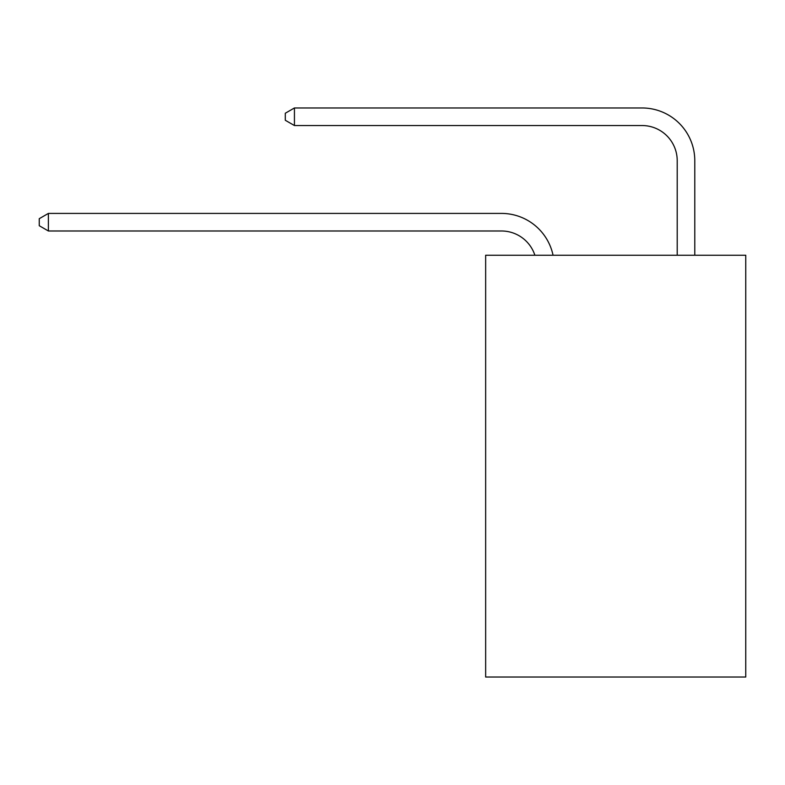 <?xml version="1.0" encoding="UTF-8"?>
<svg xmlns="http://www.w3.org/2000/svg" width="785" height="785" viewBox="0 0 785 785"><rect width="100%" height="100%" fill="white"/><g stroke="black" fill="none" stroke-linecap="round" stroke-linejoin="round"><path stroke-width="1.18" d="M745.75 255.243L745.75 677.033L485.65 677.033L485.65 255.243L745.75 255.243M501.458 230.986A35.148 35.148 -40.1 0 1 534.879 255.243A35.148 35.148 -15.4 0 0 501.458 230.986L48.385 230.986L39.25 225.717L39.25 218.691L48.385 213.412L501.458 213.412A52.723 52.723 139.9 0 1 553.052 255.243M677.21 255.243L677.21 160.689A35.148 35.148 17.9 0 0 642.061 125.541L294.434 125.541L285.298 120.272L285.298 113.236L294.434 107.967L642.061 107.967A52.723 52.723 45.1 0 1 694.784 160.689L694.784 255.243M677.21 160.689A35.148 35.148 -134.9 0 0 642.061 125.541A35.148 35.148 -134.9 0 1 677.21 160.689A35.148 35.148 -134.9 0 0 642.061 125.541A35.148 35.148 -134.9 0 1 677.21 160.689A35.148 35.148 -134.9 0 0 642.061 125.541A35.148 35.148 -134.9 0 1 677.21 160.689A35.148 35.148 -134.9 0 0 642.061 125.541A35.148 35.148 -134.9 0 1 677.21 160.689A35.148 35.148 -134.9 0 0 642.061 125.541A35.148 35.148 -134.9 0 1 677.21 160.689A35.148 35.148 -134.9 0 0 642.061 125.541A35.148 35.148 -134.9 0 1 677.21 160.689A35.148 35.148 -134.9 0 0 642.061 125.541A35.148 35.148 -134.9 0 1 677.21 160.689A35.148 35.148 -134.9 0 0 642.061 125.541A35.148 35.148 -134.9 0 1 677.21 160.689A35.148 35.148 -134.9 0 0 642.061 125.541A35.148 35.148 -134.9 0 1 677.21 160.689A35.148 35.148 -134.9 0 0 642.061 125.541A35.148 35.148 -134.9 0 1 677.21 160.689A35.148 35.148 -134.9 0 0 642.061 125.541A35.148 35.148 -134.9 0 1 677.21 160.689A35.148 35.148 -134.9 0 0 642.061 125.541A35.148 35.148 -134.9 0 1 677.21 160.689A35.148 35.148 -134.9 0 0 642.061 125.541A35.148 35.148 -134.9 0 1 677.21 160.689A35.148 35.148 -134.9 0 0 642.061 125.541A35.148 35.148 -134.9 0 1 677.21 160.689A35.148 35.148 -134.9 0 0 642.061 125.541A35.148 35.148 -134.9 0 1 677.21 160.689A35.148 35.148 -134.9 0 0 642.061 125.541A35.148 35.148 -134.9 0 1 677.21 160.689A35.148 35.148 -134.9 0 0 642.061 125.541A35.148 35.148 -134.9 0 1 677.21 160.689A35.148 35.148 -134.9 0 0 642.061 125.541A35.148 35.148 -134.9 0 1 677.21 160.689A35.148 35.148 -134.9 0 0 642.061 125.541A35.148 35.148 -134.9 0 1 677.21 160.689A35.148 35.148 -134.9 0 0 642.061 125.541A35.148 35.148 -134.9 0 1 677.21 160.689A35.148 35.148 -134.9 0 0 642.061 125.541A35.148 35.148 -134.9 0 1 677.21 160.689A35.148 35.148 -134.9 0 0 642.061 125.541A35.148 35.148 -134.9 0 1 677.21 160.689A35.148 35.148 -134.9 0 0 642.061 125.541A35.148 35.148 -134.9 0 1 677.21 160.689A35.148 35.148 -134.9 0 0 642.061 125.541A35.148 35.148 -134.9 0 1 677.21 160.689A35.148 35.148 -134.9 0 0 642.061 125.541A35.148 35.148 -134.9 0 1 677.21 160.689A35.148 35.148 -134.9 0 0 642.061 125.541A35.148 35.148 -134.9 0 1 677.21 160.689A35.148 35.148 -134.9 0 0 642.061 125.541A35.148 35.148 -134.9 0 1 677.21 160.689A35.148 35.148 -134.9 0 0 642.061 125.541M48.385 213.412L48.385 230.986M294.434 107.967L294.434 125.541"/></g></svg>
